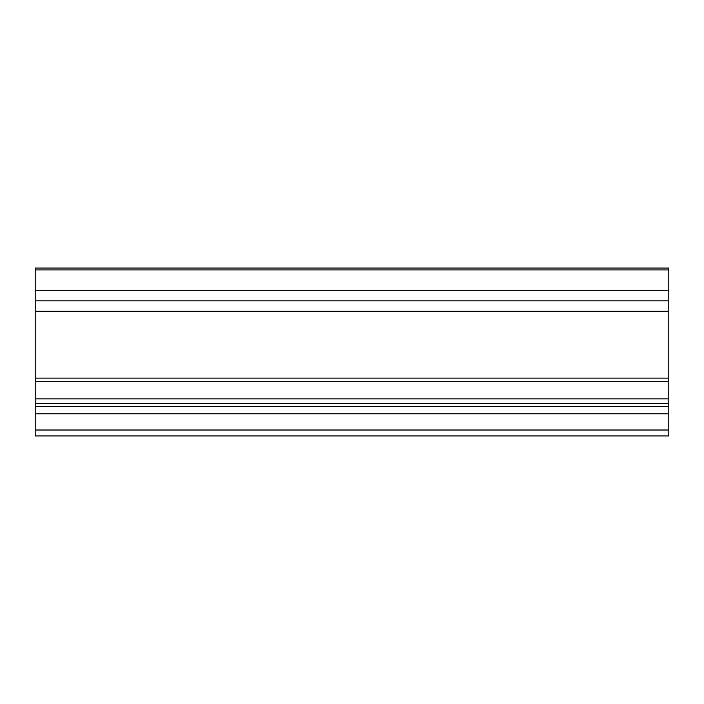 <?xml version="1.0" encoding="UTF-8"?>
<svg xmlns="http://www.w3.org/2000/svg" width="704" height="704" viewBox="0 0 704 704"><rect width="100%" height="100%" fill="white"/><g stroke="black" fill="none" stroke-linecap="round" stroke-linejoin="round"><path stroke-width="1.06" d="M35.2 430.012L35.2 435.952L668.8 435.952L668.8 430.012L35.2 430.012L35.2 406.472L668.8 406.472L668.8 403.41L35.2 403.41L35.2 406.472M35.2 378.118L35.2 381.295L668.8 381.295L668.8 378.118L35.2 378.118L35.2 300.819L668.8 300.819L668.8 268.048L35.2 268.048L35.2 300.819M668.8 406.472L668.8 430.012M668.8 300.819L668.8 378.118M668.8 381.295L668.8 403.41M35.2 403.41L35.2 381.295M668.8 398.851L35.2 398.851M35.2 290.268L668.8 290.268M35.2 311.247L668.8 311.247M35.2 413.776L668.8 413.776M35.2 269.905L668.8 269.905"/></g></svg>
